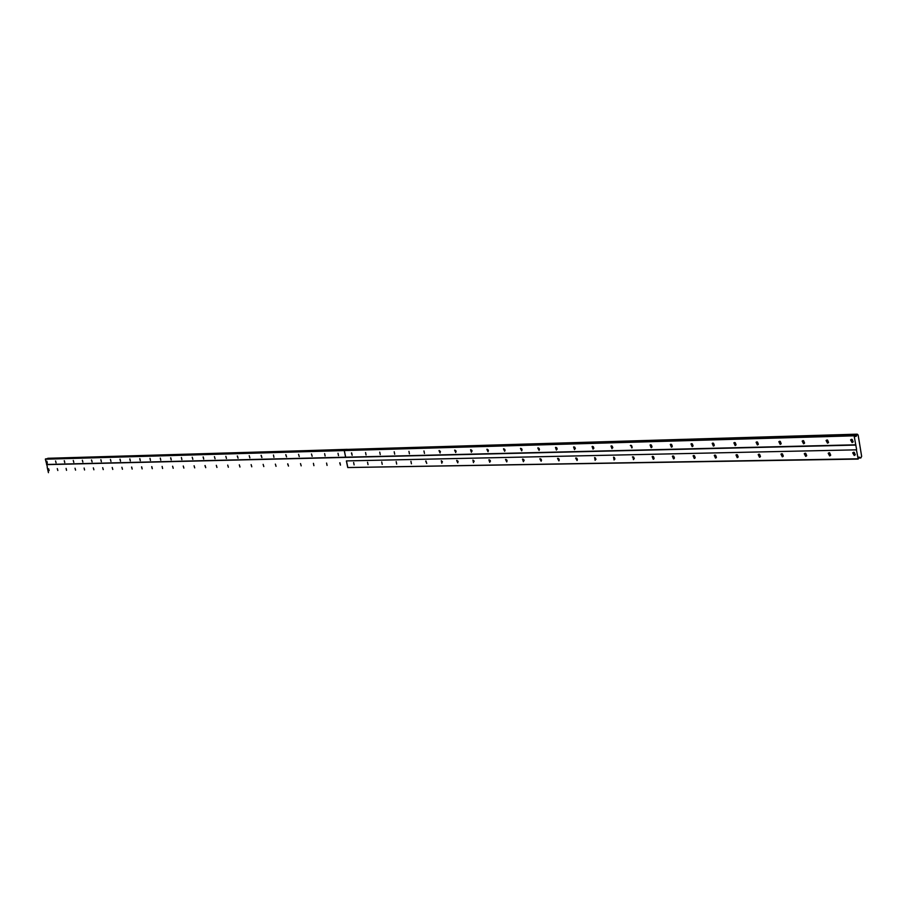 <?xml version="1.0" encoding="UTF-8"?>
<svg xmlns="http://www.w3.org/2000/svg" width="907" height="907" viewBox="0 0 907 907"><rect width="100%" height="100%" fill="white"/><g stroke="black" fill="none" stroke-linecap="round" stroke-linejoin="round"><path stroke-width="1.36" d="M353.628 462.502L354.115 464.906L353.628 462.502M367.539 462.219L368.038 464.645L367.539 462.219M381.722 461.924L382.221 464.373L381.722 461.924M396.189 461.629L396.676 464.101L396.189 461.629M410.928 461.323L411.427 463.817L410.928 461.323M425.961 461.017L426.755 463.454L425.689 461.107M442.242 461.414L442.435 462.003M441.312 460.699L441.811 463.25L441.312 460.699M457.865 461.028L458.126 461.776M456.958 460.382L457.774 462.853L456.652 460.484M473.817 460.643L474.123 461.516M472.932 460.053L473.443 462.649L472.932 460.053M490.109 460.268L490.449 461.255M489.236 459.724L489.746 462.343L488.896 459.826M506.73 459.883L507.115 460.971M505.879 459.373L506.752 461.901L505.516 459.498M523.713 459.498L524.133 460.677M522.874 459.033L523.384 461.708L522.5 459.157M541.06 459.112L541.513 460.382M540.232 458.67L541.15 461.232L539.835 458.817M558.78 458.715L559.268 460.076M557.975 458.307L558.916 460.892L557.544 458.466M576.886 458.307L577.408 459.758M576.092 457.933L577.067 460.529L575.65 458.103M595.4 457.91L595.956 459.43M594.618 457.559L595.139 460.348L594.618 457.559M614.322 457.491L614.912 459.089M613.551 457.162L614.073 459.996L613.551 457.162M633.664 457.071L634.299 458.738M632.916 456.765L633.437 459.634L632.916 456.765M653.459 456.64L654.128 458.386M652.723 456.357L652.167 456.595L653.255 459.259L653.822 459.021L652.723 456.357M673.708 456.198L674.411 458.012M672.994 455.949L672.393 456.21L673.516 458.874L674.116 458.613L672.994 455.949M694.422 455.756L695.17 457.638M693.73 455.518L693.095 455.802L694.263 458.477L694.898 458.194L693.73 455.518M715.634 455.291L716.417 457.253M714.965 455.087L714.285 455.393L715.487 458.08L716.167 457.763L714.965 455.087M737.357 454.826L738.173 456.856M736.699 454.634L735.985 454.985L737.232 457.672L737.947 457.321L736.699 454.634M759.601 454.35L760.463 456.448M758.966 454.18L758.207 454.566L759.488 457.253L760.259 456.856L758.966 454.18M782.39 453.863L783.297 456.028M781.777 453.715L780.961 454.146L782.299 456.822L783.126 456.38L781.777 453.715M805.745 453.375L806.697 455.597M805.155 453.228L804.282 453.715L805.677 456.38L806.55 455.892L805.155 453.228M829.69 452.865L830.687 455.144M829.111 452.74L828.193 453.285L829.644 455.926L830.574 455.371L829.111 452.74M854.235 452.344L855.278 454.69M853.691 452.23L852.705 452.842L854.224 455.461L855.21 454.849L853.691 452.23M57.3 468.59L57.821 470.484L57.3 468.59M66.109 468.409L66.54 470.336L66.109 468.409M75.043 468.227L75.576 470.143L75.043 468.227M84.124 468.035L84.566 469.996L84.124 468.035M93.342 467.853L93.886 469.792L93.342 467.853M102.706 467.661L103.251 469.622L102.706 467.661M112.219 467.456L112.774 469.441L112.219 467.456M121.889 467.264L122.445 469.259L121.889 467.264M131.708 467.06L132.161 469.089L131.594 467.082M141.685 466.856L142.138 468.908L141.571 466.878M151.82 466.652L152.285 468.715L151.707 466.674M162.126 466.436L162.591 468.522L162.126 466.436M172.613 466.221L173.203 468.295L172.613 466.221M183.259 466.005L183.86 468.091L183.259 466.005M194.098 465.779L194.699 467.887L194.098 465.779M205.118 465.552L205.73 467.672L204.971 465.586M216.32 465.325L216.943 467.456L216.32 465.325M227.725 465.087L228.349 467.241L227.725 465.087M239.323 464.849L239.958 467.026L239.323 464.849M251.137 464.611L251.772 466.799L251.137 464.611M263.143 464.361L263.801 466.572L263.143 464.361M275.377 464.112L276.034 466.334L275.377 464.112M287.825 463.851L288.494 466.096L287.644 463.908M300.512 463.59L301.181 465.858L300.512 463.59M313.425 463.33L313.901 465.665L313.425 463.33M326.577 463.058L327.064 465.416L326.577 463.058M339.978 462.785L340.465 465.155L339.751 462.842M48.627 468.772L49.148 470.642L48.627 468.772M611.511 445.836L611.998 448.67L610.989 446.029M630.83 445.337L631.873 447.967L630.83 445.314M351.655 452.899L352.154 455.303L351.44 452.956M365.566 452.525L366.054 454.951L365.566 452.525M379.738 452.14L380.237 454.588L379.738 452.14M394.194 451.743L394.692 454.214L394.194 451.743M408.932 451.346L409.431 453.84L408.932 451.346M423.954 450.938L424.465 453.455L423.954 450.938M440.224 451.233L440.428 451.833M439.294 450.518L440.088 452.978L439.011 450.609M455.847 450.734L456.096 451.493M454.94 450.087L455.745 452.57L454.634 450.189M471.787 450.257L472.094 451.13M470.903 449.657L471.413 452.264L470.586 449.759M488.068 449.77L488.408 450.756M487.195 449.214L488.045 451.731L486.866 449.328M504.689 449.271L505.074 450.371M503.839 448.761L504.7 451.301L503.487 448.886M521.672 448.772L522.081 449.963M520.822 448.307L521.706 450.858L520.459 448.432M539.007 448.273L539.461 449.555M538.18 447.831L539.087 450.405L537.794 447.967M556.717 447.752L557.204 449.124M555.912 447.344L556.422 450.087L555.492 447.491M574.823 447.23L575.344 448.682M574.029 446.856L574.539 449.634L573.587 447.015M593.325 446.709L593.881 448.239M592.543 446.357L593.065 449.158L592.078 446.527M612.236 446.165L612.826 447.775M631.578 445.609L632.202 447.298M651.373 445.054L652.031 446.811M650.636 444.77L650.081 444.997L651.158 447.673L651.714 447.446L650.636 444.77M671.611 444.475L672.302 446.312M670.897 444.226L670.307 444.475L671.418 447.162L672.008 446.902L670.897 444.226M692.324 443.897L693.061 445.791M691.622 443.659L691.009 443.931L692.154 446.629L692.778 446.346L691.622 443.659M713.537 443.296L714.308 445.269M712.857 443.081L712.199 443.387L713.378 446.085L714.047 445.779L712.857 443.081M735.248 442.684L736.065 444.725M734.591 442.491L733.888 442.831L735.112 445.53L735.815 445.19L734.591 442.491M757.492 442.06L758.343 444.169M756.846 441.89L756.098 442.265L757.379 444.963L758.127 444.589L756.846 441.89M780.281 441.426L781.165 443.602M779.657 441.267L778.852 441.686L780.179 444.385L780.984 443.954L779.657 441.267M803.636 440.779L804.566 443.013M803.024 440.632L802.173 441.108L803.557 443.784L804.418 443.308L803.024 440.632M827.569 440.11L828.544 442.412M826.991 439.986L826.084 440.507L827.524 443.172L828.431 442.639L826.991 439.986M852.115 439.419L853.147 441.788M851.56 439.317L850.596 439.906L852.092 442.548L853.068 441.947L851.56 439.317M55.554 460.949L56.075 462.842L55.554 460.949M64.352 460.711L64.782 462.638L64.261 460.722M73.286 460.461L73.807 462.389L73.286 460.461M82.356 460.223L82.888 462.151L82.356 460.223M91.562 459.962L92.106 461.924L91.471 459.985M100.915 459.713L101.369 461.697L100.824 459.736M110.427 459.452L110.971 461.436L110.427 459.452M120.075 459.191L120.529 461.21L119.973 459.214M129.894 458.931L130.347 460.96L129.78 458.953M139.859 458.659L140.313 460.711L139.746 458.681M149.995 458.375L150.449 460.45L149.995 458.375M160.29 458.103L160.754 460.189L160.29 458.103M170.765 457.82L171.23 459.917L170.641 457.842M181.411 457.525L181.876 459.645L181.411 457.525M192.239 457.23L192.84 459.339L192.239 457.23M203.247 456.935L203.712 459.089L203.111 456.969M214.449 456.629L215.061 458.772L214.449 456.629M225.843 456.323L226.455 458.477L225.843 456.323M237.43 456.006L238.065 458.182L237.283 456.04M249.232 455.688L249.867 457.876L249.232 455.688M261.239 455.359L261.885 457.57L261.069 455.393M273.46 455.019L273.937 457.298L273.46 455.019M285.898 454.69L286.567 456.935L285.728 454.736M298.573 454.339L299.242 456.606L298.573 454.339M311.475 453.988L312.155 456.278L311.475 453.988M324.627 453.636L325.114 455.994L324.627 453.636M338.016 453.273L338.504 455.654L338.016 453.273M46.881 461.187L47.323 463.08L46.881 461.187M857.897 458.806L347.812 467.547L346.451 460.915L856.423 449.838L858.169 459.078L347.812 467.547M346.451 460.915L856.423 449.838M858.169 459.078L859.02 457.083L860.811 457.978L861.65 456.391L858.147 435.043L857.251 434.17L856.253 436.222L855.63 436.471L854.836 435.133L854.122 435.813L856.582 449.384M346.383 460.926L347.744 467.547M48.445 472.683L47.232 467.422M860.324 457.502L858.952 457.525M47.368 467.162L46.79 464.633L855.868 445.076M855.596 444.804L345.68 457.207L344.32 450.564L854.122 435.813M856.65 435.088L45.974 458.806L45.35 459.214L46.79 464.633M344.966 450.076L854.269 435.36M856.253 436.222L855.494 436.244M347.279 449.339L47.527 458.761M860.732 457.888L858.884 457.922M46.563 464.475L345.68 457.207M344.32 450.564L45.35 459.214M45.486 458.942L344.399 450.235M47.72 458.386L856.877 434.442M344.252 450.564L345.612 457.207M860.811 457.978L858.872 458.012M47.765 458.296L856.922 434.294M857.251 434.17L347.007 449.418M632.394 456.981L632.973 456.765M652.167 456.595L652.802 456.368M672.393 456.21L673.085 455.949M693.095 455.802L693.844 455.518M714.285 455.393L715.09 455.087M735.985 454.985L736.858 454.645M758.207 454.566L759.159 454.192M780.961 454.146L782.004 453.727M804.282 453.715L805.427 453.262M828.193 453.285L829.44 452.774M852.705 452.842L854.065 452.287M630.32 445.518L630.887 445.314M650.081 444.997L650.704 444.781M670.307 444.475L670.987 444.226M691.009 443.931L691.735 443.659M712.199 443.387L712.981 443.092M733.888 442.831L734.749 442.503M756.098 442.265L757.039 441.902M778.852 441.686L779.884 441.29M802.173 441.108L803.307 440.655M826.084 440.507L827.309 440.02M850.596 439.906L851.945 439.362"/></g></svg>
